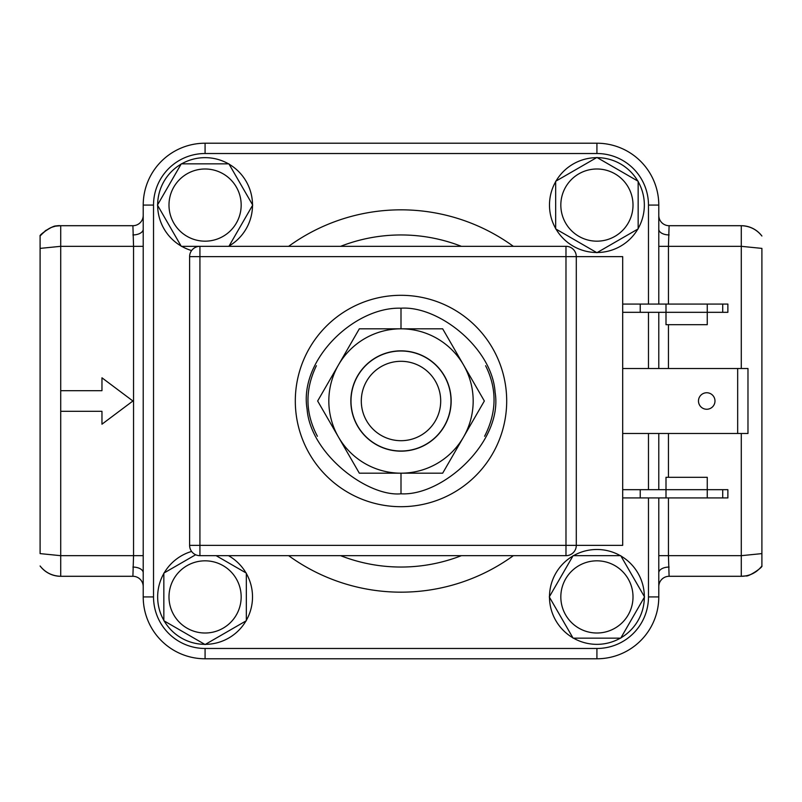 <?xml version="1.0" encoding="UTF-8"?>
<svg xmlns="http://www.w3.org/2000/svg" width="802" height="802" viewBox="0 0 802 802"><rect width="100%" height="100%" fill="white"/><g stroke="black" fill="none" stroke-linecap="round" stroke-linejoin="round"><path stroke-width="1.2" d="M648.477 304.068L648.477 205.081A51.559 51.559 0 0 0 596.919 153.523L596.919 143.217A61.864 61.864 0 0 1 658.783 205.081L658.783 304.068L658.783 205.081A61.864 61.864 0 0 0 596.919 143.217L205.081 143.217L205.081 153.523A51.559 51.559 0 0 0 153.523 205.081L153.523 596.919A51.559 51.559 0 0 0 205.081 648.477L596.919 648.477A51.559 51.559 0 0 0 648.477 596.919L648.477 497.932M648.477 596.919L658.783 596.919L658.783 497.932L658.783 596.919A61.864 61.864 0 0 1 596.919 658.783L205.081 658.783A61.864 61.864 0 0 1 143.217 596.919L143.217 205.081A61.864 61.864 0 0 1 205.081 143.217M658.783 312.319L658.783 368.519L658.783 312.319M658.783 433.481L658.783 489.681L658.783 433.481M572.909 637.821A47.428 47.428 0 0 1 549.49 597.259L572.909 637.821M549.49 596.578A47.428 47.428 0 0 1 572.909 556.007L549.49 596.578M573.49 555.676A47.428 47.428 0 0 1 620.337 555.676L573.49 555.676M596.919 644.347A47.428 47.428 0 0 1 573.49 638.161L620.337 638.161A47.428 47.428 0 0 1 596.919 644.347M573.099 638.161L549.29 596.919L573.099 555.676L620.728 555.676L644.547 596.919L620.728 638.161L573.099 638.161M620.928 637.831L644.347 597.249A47.428 47.428 0 0 1 620.928 637.831M644.347 596.578L620.928 556.007A47.428 47.428 0 0 1 644.347 596.578M560.829 596.919A36.09 36.09 0 0 0 596.919 633.009A36.09 36.09 0 0 0 633.009 596.919A36.09 36.09 0 0 0 596.919 560.829A36.09 36.09 0 0 0 560.829 596.919M228.51 555.676A47.428 47.428 0 0 1 245.993 572.909L216.139 555.676L246.324 573.099L246.324 620.728L205.081 644.547L163.839 620.728L163.839 573.099L195.648 554.743L164.179 572.909A47.428 47.428 0 0 1 191.598 551.445M246.324 573.49A47.428 47.428 0 0 1 246.324 620.337L246.324 573.49M157.653 596.919A47.428 47.428 0 0 1 163.839 573.49L163.839 620.337A47.428 47.428 0 0 1 157.653 596.919M164.169 620.928L204.751 644.347A47.428 47.428 0 0 1 164.169 620.928M205.422 644.347L245.993 620.928A47.428 47.428 0 0 1 205.422 644.347M205.081 560.829A36.09 36.09 0 0 0 168.991 596.919A36.09 36.09 0 0 0 205.081 633.009A36.09 36.09 0 0 0 241.171 596.919A36.09 36.09 0 0 0 205.081 560.829M229.091 164.179A47.428 47.428 0 0 1 252.51 204.741L229.091 164.179M252.51 205.422A47.428 47.428 0 0 1 229.091 245.993L252.51 205.422M205.081 157.653A47.428 47.428 0 0 1 228.51 163.839L181.663 163.839A47.428 47.428 0 0 1 205.081 157.653M191.598 250.555A47.428 47.428 0 0 1 181.663 246.324L199.929 246.324L181.272 246.324L157.453 205.081L181.272 163.839L228.901 163.839L252.71 205.081L228.901 246.324M181.072 164.169L157.653 204.751A47.428 47.428 0 0 1 181.072 164.169M157.653 205.422L181.072 245.993A47.428 47.428 0 0 1 157.653 205.422M241.171 205.081A36.09 36.09 0 0 0 205.081 168.991A36.09 36.09 0 0 0 168.991 205.081A36.09 36.09 0 0 0 205.081 241.171A36.09 36.09 0 0 0 241.171 205.081M637.821 229.091A47.428 47.428 0 0 1 597.259 252.51L637.821 229.091M596.578 252.51A47.428 47.428 0 0 1 556.007 229.091L596.578 252.51M555.676 228.51A47.428 47.428 0 0 1 555.676 181.663L555.676 228.51M644.347 205.081A47.428 47.428 0 0 1 638.161 228.51L638.161 181.663A47.428 47.428 0 0 1 644.347 205.081M638.161 228.901L596.919 252.71L555.676 228.901L555.676 181.272L596.919 157.453L638.161 181.272L638.161 228.901M637.831 181.072L597.249 157.653A47.428 47.428 0 0 1 637.831 181.072M596.578 157.653L556.007 181.072A47.428 47.428 0 0 1 596.578 157.653M596.919 241.171A36.09 36.09 0 0 0 633.009 205.081A36.09 36.09 0 0 0 596.919 168.991A36.09 36.09 0 0 0 560.829 205.081A36.09 36.09 0 0 0 596.919 241.171M484.598 436.268C496.839 412.368 497.18 388.86 485.611 365.732M316.389 365.732C304.83 389.652 305.171 413.16 317.402 436.268M622.693 433.481L747.975 433.481L747.975 368.519L737.67 368.519L737.67 433.481M622.693 368.519L737.67 368.519M698.482 401A8.251 8.251 0 0 1 706.732 392.749A8.251 8.251 0 0 1 714.983 401A8.251 8.251 0 0 1 706.732 409.251A8.251 8.251 0 0 1 698.482 401M622.693 312.319L666.001 312.319L666.001 304.068L727.875 304.068L727.875 312.319L722.712 312.319L722.712 304.068M707.254 304.068L707.254 312.319L666.001 312.319L666.001 324.7L707.254 324.7L707.254 312.319L722.712 312.319M666.001 304.068L622.693 304.068M640.227 304.068L640.227 312.319M622.693 489.681L666.001 489.681L666.001 477.3L707.254 477.3L707.254 489.681L727.875 489.681L727.875 497.932L622.693 497.932M666.001 497.932L666.001 489.681L707.254 489.681L707.254 497.932M640.227 497.932L640.227 489.681M350.995 401A50.005 50.005 0 0 1 401 350.995A50.005 50.005 0 0 1 451.005 401A50.015 50.015 0 0 1 401 451.015A50.015 50.015 0 0 1 350.985 401M440.699 401A39.699 39.699 0 0 0 401 361.301A39.699 39.699 0 0 0 361.301 401A39.699 39.699 0 0 0 401 440.699A39.699 39.699 0 0 0 440.699 401M401 308.199C439.005 305.652 492.258 348.329 495.085 392.208C503.355 441.11 443.275 496.248 401 493.801C367.416 497.019 310.404 453.731 307.096 409.19C298.675 360.068 354.344 306.595 401 308.199L401 328.82A72.18 72.18 0 0 1 463.506 437.09L442.674 473.18L401 473.18A72.18 72.18 0 0 1 338.494 364.91A72.18 72.18 0 0 1 401 328.82L442.674 328.82L484.348 401L463.506 437.09A72.18 72.18 0 0 1 401 473.18L359.326 473.18L317.652 401L359.326 328.82L401 328.82M741.279 368.519L741.279 246.324L668.447 246.324L669.099 225.703A10.316 10.316 180 0 1 658.783 215.397A10.316 10.316 90 0 0 669.099 225.703A10.316 10.316 180 0 1 658.783 215.397A10.316 10.316 90 0 0 669.099 225.703L741.279 225.703L741.279 246.324L761.9 248.389L761.9 565.981L761.9 248.389M761.9 553.611L741.279 555.676L741.279 576.297L669.099 576.297L668.447 555.676L741.279 555.676L741.279 433.481M741.279 576.297A25.774 25.774 -0 0 0 745.73 575.906A25.774 25.774 -0 0 1 741.279 576.297C749.71 576.127 756.577 572.688 761.9 565.981C763.243 567.014 748.055 577.34 745.84 575.886L741.389 576.287M761.9 236.019C756.677 229.432 749.8 225.994 741.279 225.703A25.774 25.774 180 0 1 761.9 236.019A25.774 25.774 180 0 0 741.279 225.703M747.163 575.615A25.774 25.774 -0 0 0 751.284 574.272A25.774 25.774 -0 0 1 747.163 575.615M755.624 571.926A25.774 25.774 -0 0 0 756.817 571.084A25.774 25.774 -0 0 1 755.624 571.926M760.146 568.077A25.774 25.774 -0 0 0 760.938 567.184A25.774 25.774 -0 0 1 760.146 568.077M55.789 226.184A25.774 25.774 180 0 1 60.721 225.703L132.901 225.703A10.316 10.316 -90 0 0 143.217 215.397A10.316 10.316 180 0 1 132.901 225.703A10.316 10.316 -90 0 0 143.217 215.397A10.316 10.316 180 0 1 132.901 225.703L133.553 246.324L60.721 246.324L60.721 225.703C53.824 225.151 46.947 228.59 40.1 236.019L40.1 248.389L60.721 246.324L60.721 411.316L101.964 411.316L101.964 424.198L132.901 401L101.964 377.802L101.964 390.684L60.721 390.684M658.783 586.603A10.316 10.316 0 0 1 669.099 576.297A10.316 10.316 0 0 0 658.783 586.603M40.1 553.611L40.1 248.389L40.1 553.611L60.721 555.676L133.553 555.676L132.901 576.297L60.721 576.297L60.721 411.316M40.1 565.981C45.323 572.568 52.2 576.006 60.721 576.297A25.774 25.774 -0 0 1 40.1 565.981A25.774 25.774 -0 0 0 60.721 576.297M54.897 226.375A25.774 25.774 180 0 0 50.716 227.728M46.326 230.104A25.774 25.774 180 0 0 44.972 231.076M41.854 233.923A25.774 25.774 180 0 0 41.062 234.816M143.217 586.603A10.316 10.316 -90 0 0 132.901 576.297A10.316 10.316 0 0 1 143.217 586.603A10.316 10.316 -90 0 0 132.901 576.297A10.316 10.316 0 0 1 143.217 586.603M205.081 658.783L596.919 658.783L205.081 658.783L205.081 648.477M576.297 545.36A10.316 10.316 0 0 1 565.981 555.676L199.929 555.676A10.316 10.316 0 0 1 189.613 545.36L189.613 256.64A10.316 10.316 0 0 1 199.929 246.324L565.981 246.324A10.316 10.316 0 0 1 576.297 256.64L576.297 545.36A10.316 10.316 0 0 1 565.981 555.676L565.981 545.36L622.693 545.36L622.693 256.64L565.981 256.64L565.981 246.324A10.316 10.316 0 0 1 576.297 256.64M199.929 246.324L199.929 555.676A10.316 10.316 0 0 1 189.613 545.36L565.981 545.36L565.981 256.64L189.613 256.64M506.694 401A105.694 105.694 0 0 1 401 506.694A105.694 105.694 0 0 1 295.306 401A105.694 105.694 0 0 1 401 295.306A105.694 105.694 0 0 1 506.694 401M451.155 401A50.155 50.155 0 0 0 401 350.845A50.155 50.155 0 0 0 350.845 401A50.155 50.155 0 0 0 401 451.155A50.155 50.155 0 0 0 451.155 401M340.629 246.324A166.034 166.034 0 0 1 461.371 246.324M461.371 555.676A166.034 166.034 0 0 1 340.629 555.676M513.34 555.676A191.167 191.167 0 0 1 288.66 555.676M288.66 246.324A191.167 191.167 0 0 1 513.34 246.324M648.477 489.681L648.477 433.481M648.477 368.519L648.477 312.319M596.919 153.523L205.081 153.523M596.919 143.217A61.864 61.864 0 0 1 658.783 205.081L648.477 205.081M153.523 205.081L143.217 205.081M143.217 596.919L153.523 596.919M596.919 658.783L596.919 648.477M722.712 497.932L722.712 489.681M401 473.18L401 493.801M668.447 304.068L668.447 246.324L658.783 246.324M658.783 229.232A10.316 5.704 180 0 0 669.099 234.926M669.099 567.074A10.316 5.704 0 0 0 658.783 572.768M658.783 555.676L668.447 555.676L668.447 497.932M668.447 477.3L668.447 433.481M668.447 368.519L668.447 324.7M132.901 234.926A10.316 5.704 180 0 0 143.217 229.232M143.217 572.768A10.316 5.704 0 0 0 132.901 567.074M143.217 246.324L133.553 246.324L133.553 555.676L143.217 555.676M60.611 225.713L56.32 226.084C53.965 224.59 38.646 235.106 40.1 236.019"/></g></svg>
